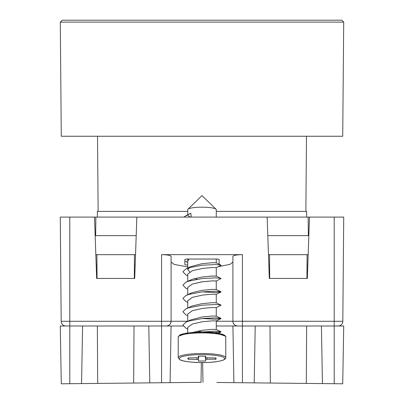 <?xml version="1.0" encoding="UTF-8"?>
<svg xmlns="http://www.w3.org/2000/svg" width="404" height="404" viewBox="0 0 404 404"><rect width="100%" height="100%" fill="white"/><g stroke="black" fill="none" stroke-linecap="round" stroke-linejoin="round"><path stroke-width="0.61" d="M60.292 22.104L61.287 136.244L342.713 136.244L343.708 22.104L60.292 22.104L62.176 20.2L341.824 20.2L343.708 22.104M305.868 211.388L306.474 136.244M98.132 211.388L97.526 136.244M306.631 217.094L306.631 211.388L216.266 211.388M187.734 211.388L97.369 211.388L97.369 217.094M342.814 321.286L334.214 321.286L334.214 217.094L343.723 217.094L342.814 321.286A4.757 4.757 0 0 1 338.062 326.003L237.668 326.003A4.757 4.757 0 0 1 232.911 321.246L232.911 256.328C233.517 255.318 236.688 254.757 242.425 254.651L242.425 382.75L342.718 383.8L343.723 326.003L334.214 326.003L334.214 321.286L216.266 321.246M148.788 326.003L149.783 382.871L187.143 382.482L170.099 382.659L171.089 326.003L161.575 326.003L161.575 321.286L171.089 321.246A4.757 4.757 0 0 1 166.332 326.003A4.757 4.757 0 0 0 171.089 321.246C170.801 324.134 169.215 325.72 166.332 326.003L65.938 326.003A4.757 4.757 0 0 1 61.186 321.286L60.277 217.094L61.186 321.286L69.786 321.286L69.786 383.709L81.568 383.588L82.573 326.003M96.975 265.13L96.192 265.13L96.975 265.13M237.668 326.003C234.785 325.72 233.199 324.134 232.911 321.246C233.199 324.134 234.785 325.72 237.668 326.003M134.386 265.13L135.168 265.13M269.614 265.13L268.832 265.13M307.808 265.13L307.025 265.13M94.516 217.094L96.657 278.442L134.704 278.442L136.845 217.094L60.277 217.094M334.214 217.094L309.484 217.094L307.343 278.442L269.296 278.442L267.155 217.094L136.845 217.094M187.734 321.246L171.089 321.246L171.089 256.328C170.483 255.318 167.312 254.757 161.575 254.651L242.425 254.651M171.089 262.055L174.265 264.463L187.734 266.892M218.236 266.696L230.103 264.327L232.911 262.055M309.484 217.094L267.155 217.094M187.734 264.974A2.853 0.495 0 0 1 184.881 264.479L184.881 259.525A2.853 0.495 0 0 1 187.734 259.03L216.266 259.03A2.853 0.495 0 0 1 219.119 259.525L219.119 264.196M95.667 235.643L95.859 217.094M308.333 235.643L308.141 217.094M187.734 214.716L187.734 209.656A14.266 2.48 0 0 1 187.956 209.216A14.266 2.48 0 0 1 202 207.176A14.266 2.48 0 0 1 216.044 209.216A14.266 2.48 0 0 1 216.266 209.656L216.266 217.094M189.728 271.897L187.734 269.493L190.471 266.685L202 263.686L212.09 262.741L216.241 262.802L221.099 265.246L216.256 267.665M187.734 274.528L187.734 274.074L192.42 270.69L202.722 268.387L212.6 267.539L216.276 267.655L212.585 267.539L202.722 268.392L192.435 270.695L187.749 274.074L187.734 281.452M188.708 281.128L191.91 279.396L202 277.008L212.09 276.068L216.241 276.129L221.099 278.568L216.256 280.992L212.6 280.861L202.722 281.714L192.42 284.017L187.734 287.396L187.734 287.855M216.266 276.154L210.146 276.154M216.266 289.466L216.266 280.962L212.585 280.866L202 281.815L192.435 284.017L187.749 287.396L187.734 294.779M188.708 294.45L191.91 292.723L202 290.33L212.09 289.39L216.241 289.451L220.943 291.708L220.938 292.036L215.251 292.557L202.131 291.87M187.734 301.177L187.734 300.722L192.42 297.339L202.722 295.036L212.6 294.188L216.276 294.299L212.585 294.188L202.722 295.041L192.435 297.344L187.749 300.722L187.734 307.984M187.734 315.741L185.896 314.852L182.901 311.752L185.971 308.823L191.91 306.045L202 303.656L212.09 302.717L216.241 302.778L221.099 305.217L216.256 307.641M187.734 314.504L187.734 314.044L192.42 310.661L202.722 308.363L212.6 307.51L216.276 307.626L212.585 307.51L202.722 308.363L192.435 310.666L187.749 314.044L187.734 321.311M187.734 329.063L185.896 328.174L182.901 325.079L185.971 322.15L190.471 319.983L202 316.978L212.09 316.039L216.266 316.125M192.471 332.492L202 330.305L212.09 329.366L216.266 329.452L216.266 320.933L212.585 320.837L202.722 321.69L192.435 323.988L187.749 327.366L187.734 332.992M183.633 217.094L190.845 213.216L191.228 217.094M189.042 259.03L187.734 260.974L187.734 259.03M194.491 278.563L197.081 279.22M198.374 359.469L187.996 359.222L187.996 357.964L198.374 357.717L198.374 356.161L205.626 356.161L205.626 357.722L216.004 357.964L216.004 359.222L207.045 359.222L205.626 359.469L205.626 361.024L198.374 361.024L198.637 356.161M205.267 356.161L205.626 361.024M198.733 356.161L198.374 361.024M188.582 357.964L187.996 359.222M215.418 357.964L216.004 359.222M187.734 327.826L187.734 327.366L192.42 323.988L202.722 321.685L212.6 320.832L216.276 320.948L220.938 318.68L215.251 319.2L202.131 318.519M187.734 261.206L189.027 259.03M190.264 217.094L187.289 214.999L190.845 213.216M199.48 332.159L215.761 331.169L220.943 331.679L220.938 332.007L215.251 332.527L201.641 331.79L197.152 331.184M185.971 322.15L188.749 321.084L202.359 318.493L215.761 317.842L220.943 318.357L220.938 318.68M185.971 308.823L188.749 307.762L202.359 305.171L215.761 304.52L220.943 305.03M187.734 302.414L185.896 301.53L182.901 298.43L185.971 295.501L188.749 294.435L202.359 291.845L215.761 291.193L220.943 291.708M187.734 289.092L185.896 288.204L182.901 285.108L185.971 282.179L188.749 281.113L202.359 278.523L215.761 277.871L220.943 278.381M187.734 275.639L185.896 274.882L182.901 271.781L185.971 268.852L188.749 267.791L202.359 265.196L215.761 264.549L220.943 265.059M187.734 262.312L184.881 261.009M185.971 215.559L187.289 214.999M216.857 382.482L242.425 382.75M322.432 383.588L321.427 326.003M306.303 383.416L306.651 326.003M306.944 278.442L307.091 254.666L269.549 254.666L269.695 278.442M270.337 383.043L269.988 326.003M255.212 326.003L254.217 382.871M233.901 382.659L232.911 326.003L242.425 326.003M202.985 382.336L202.636 362.57L202 362.57C195.324 362.716 179.482 361.529 179.174 358.595C179.482 355.661 195.324 354.47 202 354.631C208.676 354.47 224.518 355.661 224.826 358.595C224.518 361.529 208.676 362.716 202 362.56C208.959 362.474 216.66 362.363 223.71 359.944C225.412 358.919 226.104 358.156 225.78 357.656L225.78 337.047A23.78 4.131 180 0 0 202 332.921A23.78 4.131 180 0 0 178.22 337.047L179.724 335.047C182.916 333.315 190.34 332.341 202 332.133L188.759 332.881L179.214 335.865M216.266 326.003L232.911 326.003M308.171 254.666L307.091 254.666M308.838 235.643L267.801 235.643M268.463 254.666L269.549 254.666M183.118 326.003L171.089 326.003L170.099 382.659L201.015 382.336L201.364 362.57M149.783 382.871L81.568 383.588M69.786 326.003L60.277 326.003L61.282 383.8L69.786 383.709M97.056 278.442L96.91 254.666L134.451 254.666L134.305 278.442M134.012 326.003L133.663 383.043M97.349 326.003L97.697 383.416M134.451 254.666L135.537 254.666M96.91 254.666L95.829 254.666M95.162 235.643L136.198 235.643M307.01 267.463L307.727 267.463M65.938 326.003A4.757 4.757 0 0 1 61.186 321.286M161.575 254.651L161.575 321.286L69.786 321.286L69.786 217.094M96.273 267.463L96.99 267.463M202 362.57C190.34 362.363 182.916 361.393 179.724 359.656L178.22 357.656A23.78 4.131 0 0 1 202 353.525A23.78 4.131 0 0 1 225.78 357.656M224.786 335.865L215.241 332.881L202 332.149C208.959 332.234 216.66 332.341 223.71 334.764C225.412 335.785 226.104 336.547 225.78 337.047M197.051 357.964L196.955 359.222M198.5 356.161L198.374 357.717L198.5 356.161M205.363 356.161L205.626 359.469M207.045 359.222L206.949 357.964M334.214 383.709L334.214 326.003M161.575 326.003L161.575 382.75M187.956 209.216L202 195.602L216.044 209.216M216.266 259.03L216.266 262.817M216.266 267.64L216.266 276.139M216.266 294.284L216.266 302.788M216.266 307.611L216.266 316.11M187.734 260.974L187.734 269.493M178.22 357.656L178.22 337.047M218.261 333.3L220.938 332.007M216.256 294.314L220.938 292.036M187.734 275.77L185.896 274.882M187.734 262.443L185.896 261.555M220.943 331.679L216.241 329.422M220.943 318.357L216.241 316.1M185.971 295.501L190.471 293.334M185.971 282.179L190.471 280.012M185.971 268.852L190.471 266.685"/></g></svg>
